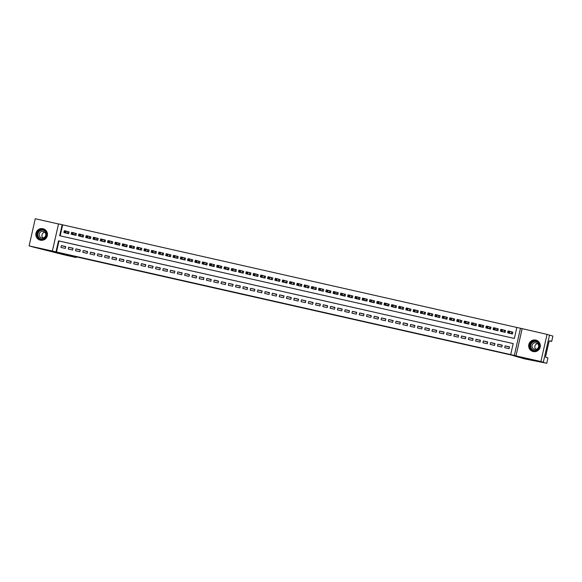 <?xml version="1.0" encoding="UTF-8"?>
<svg xmlns="http://www.w3.org/2000/svg" width="582" height="582" viewBox="0 0 582 582"><rect width="100%" height="100%" fill="white"/><g stroke="black" fill="none" stroke-linecap="round" stroke-linejoin="round"><path stroke-width="0.87" d="M299.017 307.049L307.798 309.027L299.017 307.049M40.34 240.177A5.871 5.82 -73.5 0 0 47.273 235.921A5.871 5.82 -73.5 0 0 42.944 228.726A5.871 5.82 -73.5 0 0 36.011 232.982A5.871 5.82 -73.5 0 0 40.34 240.177M533.207 351.543A5.871 5.82 -73.5 0 0 540.14 347.287A5.871 5.82 -73.5 0 0 535.811 340.092A5.871 5.82 -73.5 0 0 528.878 344.348A5.871 5.82 -73.5 0 0 533.207 351.543M265.901 299.526L275.628 301.76L265.901 299.526M56.49 251.999L52.365 251.031L58.535 223.881L62.172 224.703L59.677 235.71L514.35 338.448L516.852 327.44L520.49 328.263L514.321 355.413L510.683 354.591L513.178 343.584L58.993 240.992L56.49 251.999L510.683 354.591M546.731 363.263L513.957 355.857L524.862 358.934L546.731 363.263L547.938 357.937L545.771 357.297L545.749 356.038L548.964 341.874L549.524 340.783L551.692 341.43L552.9 336.105L549.51 335.101L543.304 362.251L54.184 251.853L29.1 245.895L52.365 251.031M543.304 362.251L540.882 361.531L547.051 334.381L520.49 328.263M522.134 328.75L515.965 355.9L540.882 361.531M515.965 355.9L514.321 355.413M287.974 304.553L297.831 306.779L288.003 304.43M286.104 304.139L275.155 301.534L286.118 304.088M58.513 223.99L35.269 218.737L29.1 245.895M549.473 335.094L547.051 334.381M64.326 232.655L68.676 233.731L69.091 231.891L67.818 231.607M71.601 234.299L75.951 235.368L76.366 233.535L75.093 233.251M78.876 235.943L83.226 237.012L83.641 235.179L82.368 234.895M86.151 237.587L90.494 238.656L90.916 236.823L89.643 236.539M93.426 239.231L97.769 240.301L98.191 238.467L96.918 238.183M100.701 240.875L105.044 241.945L105.466 240.111L104.193 239.828M107.976 242.519L112.319 243.589L112.741 241.756L111.468 241.465M115.251 244.164L119.594 245.233L120.016 243.4L118.743 243.109M122.526 245.808L126.869 246.877L127.291 245.044L126.018 244.753M129.801 247.452L134.144 248.521L134.566 246.688L133.293 246.397M137.076 249.096L141.419 250.165L141.841 248.332L140.568 248.041M144.351 250.74L148.694 251.81L149.116 249.976L147.843 249.685M151.626 252.384L155.969 253.454L156.391 251.62L155.118 251.329M158.901 254.028L163.244 255.098L163.658 253.265L162.385 252.974M166.176 255.673L170.519 256.742L170.933 254.909L169.66 254.618M173.451 257.317L177.794 258.386L178.208 256.553L176.935 256.262M180.726 258.961L185.069 260.03L185.483 258.197L184.21 257.906M188.001 260.605L192.344 261.674L192.758 259.834L191.485 259.55M195.276 262.249L199.619 263.319L200.033 261.478L198.76 261.194M202.551 263.886L206.894 264.963L207.308 263.122L206.035 262.838M209.826 265.53L214.169 266.6L214.583 264.766L213.31 264.483M217.101 267.174L221.444 268.244L221.858 266.411L220.585 266.127M224.376 268.819L228.719 269.888L229.133 268.055L227.86 267.771M231.651 270.463L235.994 271.532L236.408 269.699L235.135 269.415M238.918 272.107L243.269 273.176L243.683 271.343L242.41 271.059M246.193 273.751L250.544 274.82L250.958 272.987L249.685 272.696M253.468 275.395L257.819 276.465L258.233 274.631L256.96 274.34M260.743 277.039L265.094 278.109L265.508 276.275L264.235 275.984M268.018 278.683L272.369 279.753L272.783 277.92L271.51 277.629M275.293 280.328L279.644 281.397L280.058 279.564L278.785 279.273M282.568 281.972L286.919 283.041L287.333 281.208L286.06 280.917M289.843 283.616L294.194 284.685L294.608 282.852L293.335 282.561M297.118 285.26L301.469 286.329L301.883 284.496L300.61 284.205M304.393 286.904L308.744 287.974L309.158 286.14L307.885 285.849M311.668 288.548L316.019 289.618L316.433 287.784L315.16 287.493M318.943 290.192L323.294 291.262L323.708 289.429L322.435 289.138M326.218 291.837L330.561 292.906L330.983 291.065L329.71 290.782M333.493 293.481L337.836 294.55L338.258 292.71L336.985 292.426M340.768 295.118L345.111 296.194L345.533 294.354L344.26 294.07M348.043 296.762L352.386 297.831L352.808 295.998L351.535 295.714M355.318 298.406L359.661 299.475L360.083 297.642L358.81 297.358M362.593 300.05L366.936 301.12L367.358 299.286L366.085 299.002M369.868 301.694L374.211 302.764L374.633 300.93L373.36 300.647M377.143 303.338L381.486 304.408L381.908 302.575L380.635 302.291M384.418 304.983L388.761 306.052L389.183 304.219L387.91 303.928M391.693 306.627L396.036 307.696L396.458 305.863L395.185 305.572M398.968 308.271L403.311 309.34L403.726 307.507L402.46 307.216M406.243 309.915L410.586 310.984L411.001 309.151L409.728 308.86M413.518 311.559L417.861 312.629L418.276 310.795L417.003 310.504M420.793 313.203L425.136 314.273L425.551 312.439L424.278 312.148M428.068 314.847L432.411 315.917L432.826 314.084L431.553 313.793M435.343 316.492L439.686 317.561L440.101 315.728L438.828 315.437M442.618 318.136L446.961 319.205L447.376 317.372L446.103 317.081M449.893 319.78L454.236 320.849L454.651 319.016L453.378 318.725M457.168 321.424L461.511 322.493L461.926 320.66L460.653 320.369M464.443 323.068L468.786 324.138L469.201 322.297L467.928 322.013M471.718 324.712L476.061 325.782L476.476 323.941L475.203 323.657M478.993 326.349L483.336 327.426L483.751 325.585L482.478 325.302M486.261 327.993L490.611 329.063L491.026 327.23L489.753 326.946M493.536 329.638L497.886 330.707L498.301 328.874L497.028 328.59M500.811 331.282L505.161 332.351L505.576 330.518L504.303 330.234M504.732 347.687L509.097 348.676L509.519 346.843L505.154 345.853L504.732 347.687M497.457 346.043L501.822 347.032L502.244 345.199L497.879 344.209L497.457 346.043M490.182 344.399L494.547 345.388L494.969 343.555L490.604 342.565L490.182 344.399M482.907 342.754L487.272 343.744L487.694 341.91L483.329 340.921L482.907 342.754M475.639 341.11L480.005 342.1L480.419 340.266L476.054 339.277L475.639 341.11M468.364 339.473L472.729 340.455L473.144 338.622L468.779 337.633L468.364 339.473M461.089 337.829L465.454 338.811L465.869 336.978L461.504 335.989L461.089 337.829M453.815 336.185L458.179 337.167L458.594 335.334L454.229 334.344L453.815 336.185M446.539 334.541L450.904 335.523L451.319 333.69L446.954 332.708L446.539 334.541M439.264 332.897L443.63 333.879L444.044 332.046L439.679 331.063L439.264 332.897M431.989 331.253L436.354 332.235L436.769 330.401L432.404 329.419L431.989 331.253M424.714 329.608L429.079 330.591L429.494 328.757L425.129 327.775L424.714 329.608M417.44 327.964L421.804 328.946L422.219 327.113L417.854 326.131L417.44 327.964M410.164 326.32L414.529 327.31L414.944 325.469L410.579 324.487L410.164 326.32M402.889 324.676L407.255 325.665L407.669 323.825L403.304 322.843L402.889 324.676M395.614 323.032L399.979 324.021L400.394 322.181L396.029 321.199L395.614 323.032M388.339 321.388L392.704 322.377L393.119 320.544L388.754 319.554L388.339 321.388M381.065 319.744L385.429 320.733L385.844 318.9L381.479 317.91L381.065 319.744M373.789 318.099L378.154 319.089L378.569 317.255L374.204 316.266L373.789 318.099M366.514 316.455L370.88 317.445L371.294 315.611L366.929 314.622L366.514 316.455M359.24 314.811L363.605 315.8L364.019 313.967L359.654 312.978L359.24 314.811M351.965 313.167L356.33 314.156L356.744 312.323L352.379 311.334L351.965 313.167M344.69 311.523L349.055 312.512L349.469 310.679L345.104 309.689L344.69 311.523M337.415 309.879L341.78 310.868L342.194 309.035L337.829 308.045L337.415 309.879M330.139 308.242L334.505 309.224L334.919 307.391L330.554 306.401L330.139 308.242M322.865 306.598L327.23 307.58L327.644 305.746L323.279 304.757L322.865 306.598M315.59 304.953L319.954 305.936L320.369 304.102L316.004 303.113L315.59 304.953M308.315 303.309L312.68 304.291L313.094 302.458L308.736 301.476L308.315 303.309M301.04 301.665L305.405 302.647L305.826 300.814L301.461 299.832L301.04 301.665M293.764 300.021L298.13 301.003L298.551 299.17L294.186 298.188L293.764 300.021M286.49 298.377L290.855 299.359L291.276 297.526L286.911 296.544L286.49 298.377M279.215 296.733L283.579 297.715L284.001 295.882L279.636 294.899L279.215 296.733M271.94 295.089L276.305 296.078L276.726 294.237L272.361 293.255L271.94 295.089M264.665 293.444L269.03 294.434L269.451 292.593L265.086 291.611L264.665 293.444M257.389 291.8L261.755 292.79L262.176 290.949L257.811 289.967L257.389 291.8M250.115 290.156L254.48 291.146L254.901 289.312L250.536 288.323L250.115 290.156M242.84 288.512L247.205 289.501L247.626 287.668L243.261 286.679L242.84 288.512M235.565 286.868L239.93 287.857L240.351 286.024L235.986 285.035L235.565 286.868M228.297 285.224L232.662 286.213L233.076 284.38L228.711 283.39L228.297 285.224M221.022 283.579L225.387 284.569L225.801 282.736L221.436 281.746L221.022 283.579M213.747 281.935L218.112 282.925L218.526 281.091L214.161 280.102L213.747 281.935M206.472 280.291L210.837 281.281L211.251 279.447L206.886 278.458L206.472 280.291M199.197 278.647L203.562 279.636L203.976 277.803L199.611 276.814L199.197 278.647M191.922 277.01L196.287 277.992L196.701 276.159L192.336 275.17L191.922 277.01M184.647 275.366L189.012 276.348L189.426 274.515L185.061 273.525L184.647 275.366M177.372 273.722L181.737 274.704L182.151 272.871L177.786 271.881L177.372 273.722M170.097 272.078L174.462 273.06L174.876 271.227L170.511 270.244L170.097 272.078M162.822 270.434L167.187 271.416L167.601 269.582L163.236 268.6L162.822 270.434M155.547 268.789L159.912 269.772L160.326 267.938L155.961 266.956L155.547 268.789M148.272 267.145L152.637 268.127L153.051 266.294L148.686 265.312L148.272 267.145M140.997 265.501L145.362 266.483L145.776 264.65L141.411 263.668L140.997 265.501M133.722 263.857L138.087 264.846L138.501 263.006L134.136 262.024L133.722 263.857M126.447 262.213L130.812 263.202L131.226 261.362L126.861 260.38L126.447 262.213M119.172 260.569L123.537 261.558L123.951 259.718L119.586 258.735L119.172 260.569M111.897 258.925L116.262 259.914L116.676 258.081L112.311 257.091L111.897 258.925M104.622 257.28L108.987 258.27L109.401 256.436L105.036 255.447L104.622 257.28M97.347 255.636L101.712 256.626L102.126 254.792L97.761 253.803L97.347 255.636M90.072 253.992L94.437 254.981L94.851 253.148L90.486 252.159L90.072 253.992M82.797 252.348L87.162 253.337L87.576 251.504L83.211 250.515L82.797 252.348M75.522 250.704L79.887 251.693L80.301 249.86L75.936 248.87L75.522 250.704M68.247 249.06L72.612 250.049L73.026 248.216L68.661 247.226L68.247 249.06M65.751 246.572L61.394 245.582L60.972 247.415L65.337 248.405L65.751 246.572M516.845 327.47L62.66 224.848L60.164 235.819M508.086 332.926L512.436 333.995L512.851 332.162L511.578 331.878M62.66 224.848L62.172 224.703M513.178 343.584L58.506 240.846L56.003 251.853M58.993 240.992L58.506 240.846M505.154 345.853L509.476 347.032M497.879 344.209L502.201 345.388M494.926 343.744L490.604 342.565M487.651 342.1L483.329 340.921M480.376 340.455L476.054 339.277M473.101 338.811L468.779 337.633M465.826 337.167L461.504 335.989M458.551 335.523L454.229 334.344M451.276 333.879L446.954 332.708M444.001 332.235L439.679 331.063M436.726 330.591L432.404 329.419M429.451 328.946L425.129 327.775M422.176 327.302L417.854 326.131M414.901 325.665L410.579 324.487M407.626 324.021L403.304 322.843M400.351 322.377L396.029 321.199M393.076 320.733L388.754 319.554M385.801 319.089L381.479 317.91M378.526 317.445L374.204 316.266M371.251 315.8L366.929 314.622M363.976 314.156L359.654 312.978M356.701 312.512L352.379 311.334M349.426 310.868L345.104 309.689M342.151 309.224L337.829 308.045M334.876 307.58L330.554 306.401M327.601 305.936L323.279 304.757M320.326 304.291L316.004 303.113M313.058 302.647L308.736 301.476M305.783 301.003L301.461 299.832M298.508 299.359L294.186 298.188M291.233 297.715L286.911 296.544M283.958 296.071L279.636 294.899M276.683 294.434L272.361 293.255M269.408 292.79L265.086 291.611M262.133 291.146L257.811 289.967M254.858 289.501L250.536 288.323M247.583 287.857L243.261 286.679M240.308 286.213L235.986 285.035M233.033 284.569L228.711 283.39M225.758 282.925L221.436 281.746M218.483 281.281L214.161 280.102M211.208 279.636L206.886 278.458M203.933 277.992L199.611 276.814M196.658 276.348L192.336 275.17M189.383 274.704L185.061 273.525M182.108 273.06L177.786 271.881M174.833 271.416L170.511 270.244M167.558 269.772L163.236 268.6M160.283 268.127L155.961 266.956M153.008 266.483L148.686 265.312M145.733 264.846L141.411 263.668M138.458 263.202L134.136 262.024M131.183 261.558L126.861 260.38M123.908 259.914L119.586 258.735M116.633 258.27L112.311 257.091M109.358 256.626L105.036 255.447M102.083 254.981L97.761 253.803M94.808 253.337L90.486 252.159M87.533 251.693L83.211 250.515M80.258 250.049L75.936 248.87M72.99 248.405L68.661 247.226M65.715 246.761L61.394 245.582M296.289 306.43L291.618 305.274L296.289 306.43M281.608 303.091L285.442 303.964L281.608 303.091M508.202 332.337L508.93 332.497L509.097 331.769L508.37 331.602L507.657 332.802L508.071 330.962L509.89 331.376L509.476 333.21L507.657 332.802L509.345 333.297M512.844 332.191L509.89 331.376L509.097 331.769M511.163 333.712L509.476 333.21L508.93 332.497M508.071 330.962L508.37 331.602M533.105 340.994A5.078 5.034 106.5 0 1 539.405 344.326A5.078 5.034 106.5 0 1 536.066 350.684A5.078 5.034 106.5 0 1 529.773 347.359A5.078 5.034 106.5 0 1 533.105 340.994M536.007 350.342A4.707 4.663 -73.5 0 0 535.971 341.343A4.707 4.663 -73.5 0 0 529.969 345.897A4.707 4.663 -73.5 0 0 536.007 350.342M535.884 349.36A3.346 3.317 106.5 0 1 537.593 343.591M536.32 349.258A3.346 3.317 -73.5 0 0 536.291 342.856A3.346 3.317 -73.5 0 0 532.021 346.094A3.346 3.317 -73.5 0 0 536.32 349.258M538.583 341.612A5.835 5.776 -73.5 0 0 528.805 345.89A5.835 5.776 -73.5 0 0 535.636 351.564M40.238 229.628A5.078 5.034 106.5 0 1 46.538 232.96A5.078 5.034 106.5 0 1 43.199 239.318A5.078 5.034 106.5 0 1 36.906 235.994A5.078 5.034 106.5 0 1 40.238 229.628M43.141 238.976A4.707 4.663 -73.5 0 0 43.104 229.977A4.707 4.663 -73.5 0 0 37.102 234.531A4.707 4.663 -73.5 0 0 43.141 238.976M43.017 238.002A3.346 3.317 106.5 0 1 44.727 232.225M43.454 237.893A3.346 3.317 -73.5 0 0 43.424 231.49A3.346 3.317 -73.5 0 0 39.154 234.728A3.346 3.317 -73.5 0 0 43.454 237.893M45.716 230.246A5.835 5.776 -73.5 0 0 35.938 234.524A5.835 5.776 -73.5 0 0 42.77 240.199M543.341 362.259L549.51 335.101M549.488 340.928L551.692 341.43M67.65 255.011L76.082 257.506L76.235 256.837L76.097 257.513L64.26 254.858L31.486 246.601L67.672 254.901M500.927 330.692L501.655 330.852L501.822 330.125L501.095 329.958L500.382 331.158L500.796 329.325L502.615 329.732L502.201 331.565L500.382 331.158L502.07 331.653M505.569 330.547L502.615 329.732L501.822 330.125M503.888 332.067L502.201 331.565L501.655 330.852M500.796 329.325L501.095 329.958M493.652 329.048L494.38 329.216L494.547 328.481L493.82 328.313L493.107 329.514L493.521 327.681L495.34 328.088L494.926 329.921L493.107 329.514L494.795 330.009M498.294 328.903L495.34 328.088L494.547 328.481M496.613 330.423L494.38 329.216M493.521 327.681L493.82 328.313M486.377 327.404L487.105 327.571L487.272 326.837L486.545 326.669L485.832 327.87L486.246 326.036L488.065 326.444L487.651 328.277L485.832 327.87L487.52 328.364M491.019 327.259L488.065 326.444L487.272 326.837M489.338 328.779L487.105 327.571M486.246 326.036L486.545 326.669M479.102 325.76L479.83 325.927L479.997 325.192L479.27 325.025L478.557 326.226L478.971 324.392L480.79 324.8L480.376 326.633L478.557 326.226L480.245 326.728M483.744 325.614L480.79 324.8L479.997 325.192M482.063 327.135L479.83 325.927M478.971 324.392L479.27 325.025M471.827 324.116L472.555 324.283L472.722 323.548L471.995 323.381L471.282 324.581L471.696 322.748L473.515 323.156L473.101 324.989L471.282 324.581L472.97 325.083M476.469 323.97L473.515 323.156L472.722 323.548M474.788 325.491L472.555 324.283M471.696 322.748L471.995 323.381M464.552 322.472L465.28 322.639L465.447 321.904L464.72 321.737L464.007 322.937L464.429 321.104L466.24 321.511L465.826 323.345L464.007 322.937L465.695 323.439M469.194 322.326L466.24 321.511L465.447 321.904M467.513 323.847L465.28 322.639M464.429 321.104L464.72 321.737M457.277 320.828L458.005 320.995L458.172 320.26L457.445 320.093L456.732 321.293L457.154 319.46L458.972 319.867L458.551 321.708L456.732 321.293L458.42 321.795M461.919 320.682L458.972 319.867L458.172 320.26M460.238 322.202L458.551 321.708L458.005 320.995M457.154 319.46L457.445 320.093M450.002 319.183L450.73 319.351L450.897 318.616L450.17 318.449L449.457 319.649L449.879 317.816L451.697 318.223L451.276 320.064L449.457 319.649L451.145 320.151M454.644 319.038L451.697 318.223L450.897 318.616M452.963 320.558L451.276 320.064L450.73 319.351M449.879 317.816L450.17 318.449M442.727 317.539L443.455 317.707L443.622 316.972L442.895 316.804L442.182 318.005L442.604 316.172L444.422 316.579L444.001 318.419L442.182 318.005L443.87 318.507M447.376 317.394L444.422 316.579L443.622 316.972M445.688 318.914L444.001 318.419L443.455 317.707M442.604 316.172L442.895 316.804M435.452 315.895L436.18 316.062L436.347 315.328L435.62 315.168L434.907 316.361L435.329 314.527L437.147 314.942L436.726 316.775L434.907 316.361L436.595 316.863M440.101 315.75L437.147 314.942L436.347 315.328M438.413 317.27L436.726 316.775L436.18 316.062M435.329 314.527L435.62 315.168M428.177 314.251L428.905 314.418L429.072 313.683L428.345 313.523L427.632 314.717L428.054 312.883L429.872 313.298L429.451 315.131L427.632 314.717L429.32 315.218M432.826 314.105L429.872 313.298L429.072 313.683M431.138 315.626L429.451 315.131L428.905 314.418M428.054 312.883L428.345 313.523M420.902 312.607L421.63 312.774L421.797 312.039L421.07 311.879L420.357 313.072L420.779 311.239L422.597 311.654L422.176 313.487L420.357 313.072L422.045 313.574M425.551 312.461L422.597 311.654L421.797 312.039M423.863 313.982L422.176 313.487L421.63 312.774M420.779 311.239L421.07 311.879M413.627 310.97L414.355 311.13L414.522 310.395L413.795 310.235L413.082 311.428L413.504 309.595L415.322 310.01L414.901 311.843L413.082 311.428L414.77 311.93M418.276 310.817L415.322 310.01L414.522 310.395M416.588 312.338L414.901 311.843L414.355 311.13M413.504 309.595L413.795 310.235M406.352 309.326L407.08 309.486L407.247 308.751L406.52 308.591L405.807 309.784L406.229 307.951L408.047 308.365L407.626 310.199L405.807 309.784L407.495 310.286M411.001 309.173L408.047 308.365L407.247 308.751M409.313 310.701L407.626 310.199L407.08 309.486M406.229 307.951L406.52 308.591M399.077 307.682L399.805 307.842L399.972 307.107L399.245 306.947L398.532 308.14L398.954 306.307L400.772 306.721L400.351 308.555L398.532 308.14L400.22 308.642M403.726 307.529L400.772 306.721L399.972 307.107M402.038 309.057L400.351 308.555L399.805 307.842M398.954 306.307L399.245 306.947M391.802 306.037L392.53 306.197L392.697 305.463L391.97 305.303L391.264 306.503L391.679 304.662L393.497 305.077L393.076 306.91L391.264 306.503L392.945 306.998M396.451 305.892L393.497 305.077L392.697 305.463M394.763 307.412L393.076 306.91L392.53 306.197M391.679 304.662L391.97 305.303M384.527 304.393L385.255 304.553L385.422 303.819L384.695 303.659L383.989 304.859L384.404 303.018L386.222 303.433L385.808 305.266L383.989 304.859L385.67 305.354M389.176 304.248L386.222 303.433L385.422 303.819M387.488 305.768L385.255 304.553M384.404 303.018L384.695 303.659M377.252 302.749L377.98 302.909L378.147 302.182L377.42 302.014L376.714 303.215L377.129 301.374L378.947 301.789L378.533 303.622L376.714 303.215L378.395 303.709M381.901 302.604L378.947 301.789L378.147 302.182M380.213 304.124L377.98 302.909M377.129 301.374L377.42 302.014M369.977 301.105L370.705 301.265L370.872 300.538L370.145 300.37L369.439 301.571L369.854 299.737L371.672 300.145L371.258 301.978L369.439 301.571L371.12 302.065M374.626 300.959L371.672 300.145L370.872 300.538M372.938 302.48L370.705 301.265M369.854 299.737L370.145 300.37M362.702 299.461L363.43 299.628L363.597 298.893L362.87 298.726L362.164 299.926L362.579 298.093L364.397 298.501L363.983 300.334L362.164 299.926L363.845 300.421M367.351 299.315L364.397 298.501L363.597 298.893M365.663 300.836L363.43 299.628M362.579 298.093L362.87 298.726M355.435 297.817L356.162 297.984L356.322 297.249L355.595 297.082L354.889 298.282L355.304 296.449L357.122 296.856L356.708 298.69L354.889 298.282L356.57 298.777M360.076 297.671L357.122 296.856L356.322 297.249M358.388 299.192L356.162 297.984M355.304 296.449L355.595 297.082M348.16 296.173L348.887 296.34L349.047 295.605L348.32 295.438L347.614 296.638L348.029 294.805L349.847 295.212L349.433 297.046L347.614 296.638L349.295 297.133M352.801 296.027L349.847 295.212L349.047 295.605M351.113 297.548L348.887 296.34M348.029 294.805L348.32 295.438M340.885 294.528L341.612 294.696L341.772 293.961L341.052 293.794L340.339 294.994L340.754 293.161L342.572 293.568L342.158 295.401L340.339 294.994L342.02 295.496M345.526 294.383L342.572 293.568L341.772 293.961M343.838 295.903L341.612 294.696M340.754 293.161L341.052 293.794M333.61 292.884L334.337 293.052L334.505 292.317L333.777 292.149L333.064 293.35L333.479 291.517L335.297 291.924L334.883 293.757L333.064 293.35L334.745 293.852M338.251 292.739L335.297 291.924L334.505 292.317M336.563 294.259L334.337 293.052M333.479 291.517L333.777 292.149M326.335 291.24L327.062 291.407L327.23 290.673L326.502 290.505L325.789 291.706L326.204 289.872L328.022 290.28L327.608 292.113L325.789 291.706L327.477 292.208M330.976 291.095L328.022 290.28L327.23 290.673M329.296 292.615L327.062 291.407M326.204 289.872L326.502 290.505M319.06 289.596L319.787 289.763L319.954 289.028L319.227 288.861L318.514 290.062L318.929 288.228L320.747 288.636L320.333 290.476L318.514 290.062L320.202 290.563M323.701 289.45L320.747 288.636L319.954 289.028M322.021 290.971L320.333 290.476L319.787 289.763M318.929 288.228L319.227 288.861M311.785 287.952L312.512 288.119L312.68 287.384L311.952 287.217L311.239 288.417L311.654 286.584L313.472 286.991L313.058 288.832L311.239 288.417L312.927 288.919M316.426 287.806L313.472 286.991L312.68 287.384M314.746 289.327L313.058 288.832L312.512 288.119M311.654 286.584L311.952 287.217M304.51 286.308L305.237 286.475L305.405 285.74L304.677 285.573L303.964 286.773L304.379 284.94L306.197 285.347L305.783 287.188L303.964 286.773L305.652 287.275M309.151 286.162L306.197 285.347L305.405 285.74M307.471 287.683L305.783 287.188L305.237 286.475M304.379 284.94L304.677 285.573M297.235 284.663L297.962 284.831L298.13 284.096L297.402 283.936L296.689 285.129L297.104 283.296L298.922 283.71L298.508 285.544L296.689 285.129L298.377 285.631M301.876 284.518L298.922 283.71L298.13 284.096M300.196 286.038L298.508 285.544L297.962 284.831M297.104 283.296L297.402 283.936M289.96 283.019L290.687 283.187L290.855 282.452L290.127 282.292L289.414 283.485L289.829 281.652L291.647 282.066L291.233 283.9L289.414 283.485L291.102 283.987M294.601 282.874L291.647 282.066L290.855 282.452M292.921 284.394L291.233 283.9L290.687 283.187M289.829 281.652L290.127 282.292M282.685 281.375L283.412 281.543L283.579 280.808L282.852 280.648L282.139 281.841L282.554 280.007L284.372 280.422L283.958 282.255L282.139 281.841L283.827 282.343M287.326 281.23L284.372 280.422L283.579 280.808M285.646 282.75L283.958 282.255L283.412 281.543M282.554 280.007L282.852 280.648M275.41 279.738L276.137 279.898L276.305 279.164L275.577 279.004L274.864 280.197L275.279 278.363L277.097 278.778L276.683 280.611L274.864 280.197L276.552 280.699M280.051 279.586L277.097 278.778L276.305 279.164M278.371 281.106L276.683 280.611L276.137 279.898M275.279 278.363L275.577 279.004M268.135 278.094L268.862 278.254L269.03 277.519L268.302 277.359L267.589 278.552L268.004 276.719L269.822 277.134L269.408 278.967L267.589 278.552L269.277 279.054M272.776 277.941L269.822 277.134L269.03 277.519M271.096 279.469L269.408 278.967L268.862 278.254M268.004 276.719L268.302 277.359M260.86 276.45L261.587 276.61L261.755 275.875L261.027 275.715L260.314 276.908L260.729 275.075L262.547 275.49L262.133 277.323L260.314 276.908L262.002 277.41M265.501 276.297L262.547 275.49L261.755 275.875M263.821 277.825L262.133 277.323L261.587 276.61M260.729 275.075L261.027 275.715M253.585 274.806L254.312 274.966L254.48 274.231L253.752 274.071L253.039 275.271L253.454 273.431L255.272 273.846L254.858 275.679L253.039 275.271L254.727 275.766M258.226 274.66L255.272 273.846L254.48 274.231M256.546 276.181L254.858 275.679L254.312 274.966M253.454 273.431L253.752 274.071M246.31 273.162L247.037 273.322L247.205 272.587L246.477 272.427L245.764 273.627L246.179 271.787L247.997 272.201L247.583 274.035L245.764 273.627L247.452 274.122M250.951 273.016L247.997 272.201L247.205 272.587M249.271 274.537L247.583 274.035L247.037 273.322M246.179 271.787L246.477 272.427M239.035 271.518L239.762 271.678L239.93 270.95L239.202 270.783L238.489 271.983L238.904 270.143L240.722 270.557L240.308 272.391L238.489 271.983L240.177 272.478M243.676 271.372L240.722 270.557L239.93 270.95M241.996 272.893L240.308 272.391L239.762 271.678M238.904 270.143L239.202 270.783M231.76 269.873L232.487 270.033L232.655 269.306L231.927 269.139L231.214 270.339L231.629 268.506L233.447 268.913L233.033 270.746L231.214 270.339L232.902 270.834M236.401 269.728L233.447 268.913L232.655 269.306M234.721 271.248L233.033 270.746L232.487 270.033M231.629 268.506L231.927 269.139M224.485 268.229L225.212 268.397L225.38 267.662L224.652 267.494L223.939 268.695L224.354 266.862L226.172 267.269L225.758 269.102L223.939 268.695L225.627 269.19M229.126 268.084L226.172 267.269L225.38 267.662M227.446 269.604L225.212 268.397M224.354 266.862L224.652 267.494M217.21 266.585L217.937 266.752L218.105 266.018L217.377 265.85L216.664 267.051L217.086 265.217L218.905 265.625L218.483 267.458L216.664 267.051L218.352 267.545M221.851 266.44L218.905 265.625L218.105 266.018M220.171 267.96L217.937 266.752M217.086 265.217L217.377 265.85M209.935 264.941L210.662 265.108L210.83 264.373L210.102 264.206L209.389 265.407L209.811 263.573L211.63 263.981L211.208 265.814L209.389 265.407L211.077 265.901M214.576 264.795L211.63 263.981L210.83 264.373M212.896 266.316L210.662 265.108M209.811 263.573L210.102 264.206M202.66 263.297L203.387 263.464L203.555 262.729L202.827 262.562L202.114 263.762L202.536 261.929L204.355 262.337L203.933 264.17L202.114 263.762L203.802 264.264M207.301 263.151L204.355 262.337L203.555 262.729M205.621 264.672L203.387 263.464M202.536 261.929L202.827 262.562M195.385 261.653L196.112 261.82L196.28 261.085L195.552 260.918L194.839 262.118L195.261 260.285L197.08 260.692L196.658 262.526L194.839 262.118L196.527 262.62M200.033 261.507L197.08 260.692L196.28 261.085M198.346 263.028L196.112 261.82M195.261 260.285L195.552 260.918M188.11 260.008L188.837 260.176L189.005 259.441L188.277 259.274L187.564 260.474L187.986 258.641L189.805 259.048L189.383 260.882L187.564 260.474L189.252 260.976M192.758 259.863L189.805 259.048L189.005 259.441M191.071 261.383L188.837 260.176M187.986 258.641L188.277 259.274M180.835 258.364L181.562 258.532L181.73 257.797L181.002 257.63L180.289 258.83L180.711 256.997L182.53 257.404L182.108 259.245L180.289 258.83L181.977 259.332M185.483 258.219L182.53 257.404L181.73 257.797M183.796 259.739L182.108 259.245L181.562 258.532M180.711 256.997L181.002 257.63M173.56 256.72L174.287 256.888L174.455 256.153L173.727 255.985L173.014 257.186L173.436 255.353L175.255 255.76L174.833 257.6L173.014 257.186L174.702 257.688M178.208 256.575L175.255 255.76L174.455 256.153M176.521 258.095L174.833 257.6L174.287 256.888M173.436 255.353L173.727 255.985M166.285 255.076L167.012 255.243L167.18 254.509L166.452 254.341L165.739 255.542L166.161 253.708L167.98 254.116L167.558 255.956L165.739 255.542L167.427 256.044M170.933 254.931L167.98 254.116L167.18 254.509M169.246 256.451L167.558 255.956L167.012 255.243M166.161 253.708L166.452 254.341M159.01 253.432L159.737 253.599L159.905 252.864L159.177 252.704L158.464 253.898L158.886 252.064L160.705 252.479L160.283 254.312L158.464 253.898L160.152 254.399M163.658 253.286L160.705 252.479L159.905 252.864M161.971 254.807L160.283 254.312L159.737 253.599M158.886 252.064L159.177 252.704M151.735 251.788L152.462 251.955L152.63 251.22L151.902 251.06L151.189 252.253L151.611 250.42L153.43 250.835L153.008 252.668L151.189 252.253L152.877 252.755M156.383 251.642L153.43 250.835L152.63 251.22M154.696 253.163L153.008 252.668L152.462 251.955M151.611 250.42L151.902 251.06M144.46 250.144L145.187 250.311L145.355 249.576L144.627 249.416L143.921 250.609L144.336 248.776L146.155 249.191L145.74 251.024L143.921 250.609L145.602 251.111M149.108 249.998L146.155 249.191L145.355 249.576M147.421 251.519L145.74 251.024L145.187 250.311M144.336 248.776L144.627 249.416M137.185 248.507L137.912 248.667L138.08 247.932L137.352 247.772L136.646 248.965L137.061 247.132L138.88 247.546L138.465 249.38L136.646 248.965L138.327 249.467M141.833 248.354L138.88 247.546L138.08 247.932M140.146 249.874L138.465 249.38L137.912 248.667M137.061 247.132L137.352 247.772M129.91 246.863L130.637 247.023L130.805 246.288L130.077 246.128L129.371 247.321L129.786 245.488L131.605 245.902L131.19 247.736L129.371 247.321L131.052 247.823M134.558 246.71L131.605 245.902L130.805 246.288M132.871 248.238L130.637 247.023M129.786 245.488L130.077 246.128M122.635 245.218L123.362 245.378L123.53 244.644L122.802 244.484L122.096 245.677L122.511 243.843L124.33 244.258L123.915 246.091L122.096 245.677L123.777 246.179M127.283 245.066L124.33 244.258L123.53 244.644M125.596 246.593L123.362 245.378M122.511 243.843L122.802 244.484M115.367 243.574L116.087 243.734L116.255 243L115.527 242.84L114.821 244.04L115.236 242.199L117.055 242.614L116.64 244.447L114.821 244.04L116.502 244.535M120.008 243.429L117.055 242.614L116.255 243M118.321 244.949L116.087 243.734M115.236 242.199L115.527 242.84M108.092 241.93L108.819 242.09L108.98 241.355L108.252 241.195L107.546 242.396L107.961 240.555L109.78 240.97L109.365 242.803L107.546 242.396L109.227 242.89M112.733 241.785L109.78 240.97L108.98 241.355M111.046 243.305L109.365 242.803L108.819 242.09M107.961 240.555L108.252 241.195M100.817 240.286L101.544 240.446L101.705 239.719L100.977 239.551L100.271 240.752L100.686 238.911L102.505 239.326L102.09 241.159L100.271 240.752L101.952 241.246M105.458 240.14L102.505 239.326L101.705 239.719M103.771 241.661L102.09 241.159L101.544 240.446M100.686 238.911L100.977 239.551M93.542 238.642L94.269 238.802L94.437 238.074L93.709 237.907L92.996 239.107L93.411 237.274L95.23 237.682L94.815 239.515L92.996 239.107L94.677 239.602M98.183 238.496L95.23 237.682L94.437 238.074M96.496 240.017L94.815 239.515L94.269 238.802M93.411 237.274L93.709 237.907M86.267 236.998L86.994 237.165L87.162 236.43L86.434 236.263L85.721 237.463L86.136 235.63L87.955 236.037L87.54 237.871L85.721 237.463L87.402 237.958M90.908 236.852L87.955 236.037L87.162 236.43M89.221 238.373L86.994 237.165M86.136 235.63L86.434 236.263M78.992 235.354L79.719 235.521L79.887 234.786L79.159 234.619L78.446 235.819L78.861 233.986L80.68 234.393L80.265 236.227L78.446 235.819L80.134 236.314M83.633 235.208L80.68 234.393L79.887 234.786M81.953 236.728L79.719 235.521M78.861 233.986L79.159 234.619M71.717 233.709L72.444 233.877L72.612 233.142L71.884 232.975L71.171 234.175L71.586 232.342L73.405 232.749L72.99 234.582L71.171 234.175L72.859 234.67M76.358 233.564L73.405 232.749L72.612 233.142M74.678 235.084L72.444 233.877M71.586 232.342L71.884 232.975M64.442 232.065L65.169 232.233L65.337 231.498L64.609 231.33L63.896 232.531L64.311 230.698L66.13 231.105L65.715 232.938L63.896 232.531L65.584 233.033M69.083 231.92L66.13 231.105L65.337 231.498M67.403 233.44L65.169 232.233M64.311 230.698L64.609 231.33M511.745 331.922L511.331 333.748M511.658 331.9L511.243 333.726M533.556 350.429A4.707 4.663 106.5 0 1 533.767 341.518A4.707 4.663 106.5 0 1 536.218 341.43M537.339 342.012A4.547 4.511 -73.5 0 0 530.704 346.53A4.547 4.511 -73.5 0 0 534.814 350.553M40.689 239.071A4.707 4.663 106.5 0 1 40.9 230.152A4.707 4.663 106.5 0 1 43.352 230.065M44.472 230.647A4.547 4.511 -73.5 0 0 37.837 235.164A4.547 4.511 -73.5 0 0 41.948 239.187M504.47 330.278L504.056 332.104M504.383 330.256L503.968 332.082M497.195 328.634L496.781 330.46M497.108 328.612L496.693 330.438M489.92 326.989L489.506 328.815M489.833 326.968L489.418 328.794M482.645 325.345L482.231 327.171M482.558 325.323L482.143 327.149M475.37 323.701L474.956 325.527M475.283 323.679L474.868 325.505M468.095 322.057L467.681 323.883M468.008 322.035L467.593 323.868M460.82 320.413L460.406 322.239M460.733 320.391L460.318 322.224M453.545 318.769L453.131 320.595M453.458 318.747L453.043 320.58M446.27 317.125L445.856 318.951M446.183 317.103L445.768 318.936M438.995 315.48L438.581 317.314M438.908 315.459L438.493 317.292M431.72 313.836L431.306 315.67M431.633 313.814L431.218 315.648M424.445 312.192L424.031 314.025M424.358 312.17L423.943 314.004M417.17 310.555L416.756 312.381M417.083 310.526L416.668 312.359M409.895 308.911L409.481 310.737M409.808 308.882L409.393 310.715M402.62 307.267L402.206 309.093M402.533 307.245L402.118 309.071M395.345 305.623L394.931 307.449M395.258 305.601L394.843 307.427M388.07 303.979L387.656 305.805M387.983 303.957L387.568 305.783M380.795 302.334L380.381 304.16M380.708 302.313L380.293 304.139M373.52 300.69L373.106 302.516M373.433 300.668L373.018 302.495M366.253 299.046L365.831 300.872M366.158 299.024L365.743 300.85M358.978 297.402L358.556 299.228M358.883 297.38L358.468 299.206M351.703 295.758L351.288 297.584M351.608 295.736L351.193 297.562M344.428 294.114L344.013 295.94M344.333 294.092L343.918 295.918M337.153 292.47L336.738 294.296M337.058 292.448L336.643 294.274M329.878 290.825L329.463 292.651M329.783 290.804L329.368 292.637M322.603 289.181L322.188 291.007M322.508 289.159L322.093 290.993M315.328 287.537L314.913 289.363M315.24 287.515L314.818 289.349M308.053 285.893L307.638 287.719M307.965 285.871L307.543 287.704M300.778 284.249L300.363 286.082M300.69 284.227L300.268 286.06M293.503 282.605L293.088 284.438M293.415 282.583L292.993 284.416M286.228 280.961L285.813 282.794M286.14 280.939L285.718 282.772M278.953 279.324L278.538 281.15M278.865 279.295L278.451 281.128M271.678 277.679L271.263 279.505M271.59 277.65L271.176 279.484M264.403 276.035L263.988 277.861M264.315 276.014L263.901 277.84M257.128 274.391L256.713 276.217M257.04 274.369L256.626 276.195M249.853 272.747L249.438 274.573M249.765 272.725L249.351 274.551M242.578 271.103L242.163 272.929M242.49 271.081L242.076 272.907M235.303 269.459L234.888 271.285M235.215 269.437L234.801 271.263M228.028 267.815L227.613 269.641M227.94 267.793L227.526 269.619M220.753 266.17L220.338 267.996M220.665 266.149L220.251 267.975M213.478 264.526L213.063 266.352M213.39 264.504L212.976 266.33M206.203 262.882L205.788 264.708M206.115 262.86L205.701 264.686M198.928 261.238L198.513 263.064M198.84 261.216L198.426 263.042M191.653 259.594L191.238 261.42M191.565 259.572L191.151 261.405M184.378 257.95L183.963 259.776M184.29 257.928L183.876 259.761M177.103 256.306L176.688 258.132M177.015 256.284L176.601 258.117M169.828 254.661L169.413 256.487M169.74 254.64L169.326 256.473M162.553 253.017L162.138 254.851M162.465 252.995L162.051 254.829M155.278 251.373L154.863 253.206M155.19 251.351L154.776 253.185M148.003 249.729L147.588 251.562M147.915 249.707L147.501 251.54M140.728 248.092L140.313 249.918M140.64 248.063L140.226 249.896M133.453 246.448L133.038 248.274M133.365 246.419L132.951 248.252M126.178 244.804L125.763 246.63M126.09 244.782L125.676 246.608M118.91 243.16L118.488 244.986M118.815 243.138L118.401 244.964M111.635 241.515L111.213 243.341M111.54 241.494L111.126 243.32M104.36 239.871L103.945 241.697M104.265 239.849L103.851 241.675M97.085 238.227L96.67 240.053M96.99 238.205L96.576 240.031M89.81 236.583L89.395 238.409M89.715 236.561L89.301 238.387M82.535 234.939L82.12 236.765M82.44 234.917L82.026 236.743M75.26 233.295L74.845 235.121M75.165 233.273L74.751 235.099M67.985 231.651L67.57 233.477M67.898 231.629L67.476 233.455M532.93 351.433L533.483 351.601M536.24 340.252L536.793 340.412M40.063 240.068L40.616 240.235M43.374 228.886L43.926 229.046"/></g></svg>
